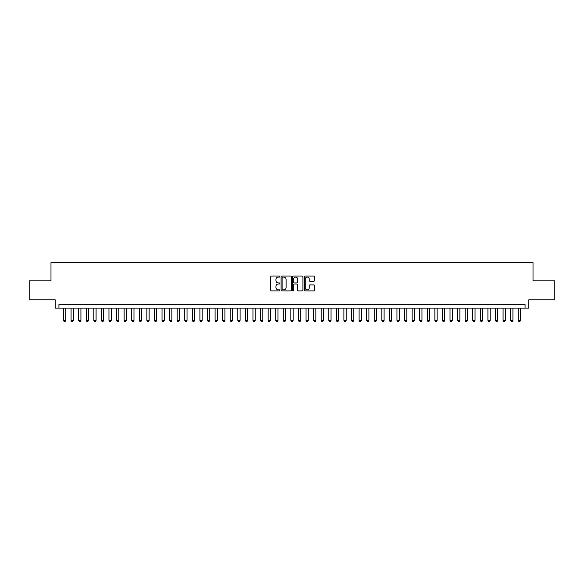 <?xml version="1.0" encoding="UTF-8"?>
<svg xmlns="http://www.w3.org/2000/svg" width="584" height="584" viewBox="0 0 584 584"><rect width="100%" height="100%" fill="white"/><g stroke="black" fill="none" stroke-linecap="round" stroke-linejoin="round"><path stroke-width="0.88" d="M279.875 276.553A0.518 0.518 0 0 0 279.356 276.035L271.451 276.035A0.745 0.745 0 0 0 270.706 276.779L270.706 290.168A0.745 0.745 0 0 0 271.451 290.912L279.356 290.912A0.518 0.518 0 0 0 279.875 290.394A0.518 0.518 0 0 0 279.356 289.868L278.327 289.868A2.38 2.38 0 0 1 275.947 287.489L275.947 286.372A2.38 2.38 0 0 1 278.327 283.992L279.356 283.992A0.518 0.518 0 0 0 279.875 283.474A0.518 0.518 0 0 0 279.356 282.955L278.327 282.955A2.38 2.38 0 0 1 275.947 280.576L275.947 279.459A2.38 2.38 0 0 1 278.327 277.079L279.356 277.079A0.518 0.518 0 0 0 279.875 276.553M313.739 281.276A0.745 0.745 0 0 0 314.484 280.532L314.484 276.779A0.745 0.745 0 0 0 313.739 276.035L304.965 276.035A0.745 0.745 0 0 0 304.22 276.779L304.22 290.168A0.745 0.745 0 0 0 304.965 290.912L313.739 290.912A0.745 0.745 0 0 0 314.484 290.168L314.484 285.634A0.745 0.745 0 0 0 313.739 284.89L309.987 284.89A0.745 0.745 0 0 0 309.243 285.634L309.243 287.883A1.993 1.993 0 0 1 307.25 289.868A1.993 1.993 0 0 1 305.264 287.883L305.264 279.064A1.993 1.993 0 0 1 307.25 277.079A1.993 1.993 0 0 1 309.243 279.064L309.243 280.532A0.745 0.745 0 0 0 309.987 281.276L313.739 281.276M525.053 308.104L528.841 308.104L528.841 299.767L554.8 299.767L554.8 280.824L533.01 280.824L533.01 262.632L50.99 262.632L50.99 280.824L29.2 280.824L29.2 299.767L55.159 299.767L55.159 308.104L525.053 308.104L525.053 304.315L58.947 304.315L58.947 308.104M291.35 276.779A0.745 0.745 0 0 0 290.606 276.035L281.824 276.035A0.745 0.745 0 0 0 281.087 276.779L281.087 290.168A0.745 0.745 0 0 0 281.824 290.912L290.606 290.912A0.745 0.745 0 0 0 291.35 290.168L291.35 276.779M293.394 276.035L302.176 276.035A0.745 0.745 0 0 1 302.913 276.779L302.913 290.168A0.745 0.745 0 0 1 302.176 290.912L298.417 290.912A0.745 0.745 0 0 1 297.672 290.168L297.672 284.736A0.745 0.745 0 0 0 296.928 283.992L294.438 283.992A0.745 0.745 0 0 0 293.694 284.736L293.694 290.394A0.518 0.518 0 0 1 293.175 290.912A0.518 0.518 0 0 1 292.65 290.394L292.65 276.779A0.745 0.745 0 0 1 293.394 276.035M282.649 277.079A0.518 0.518 0 0 0 282.123 277.597L282.123 289.35A0.518 0.518 0 0 0 282.649 289.868L283.722 289.868A2.38 2.38 0 0 0 286.102 287.489L286.102 279.459A2.38 2.38 0 0 0 283.722 277.079L282.649 277.079M297.672 279.101A1.993 1.993 0 0 0 295.679 277.115A1.993 1.993 0 0 0 293.694 279.101L293.694 282.211A0.745 0.745 0 0 0 294.438 282.955L296.928 282.955A0.745 0.745 0 0 0 297.672 282.211L297.672 279.101M63.495 308.104L63.495 320.382L65.766 320.382L65.766 308.104M65.766 320.382L65.204 321.368L64.065 321.368L63.495 320.382M71.073 308.104L71.073 320.382L73.35 320.382L73.35 308.104M73.35 320.382L72.781 321.368L71.642 321.368L71.073 320.382M78.65 308.104L78.65 320.382L80.928 320.382L80.928 308.104M80.928 320.382L80.358 321.368L79.22 321.368L78.65 320.382M86.235 308.104L86.235 320.382L88.505 320.382L88.505 308.104M88.505 320.382L87.936 321.368L86.797 321.368L86.235 320.382M93.812 308.104L93.812 320.382L96.083 320.382L96.083 308.104M96.083 320.382L95.513 321.368L94.382 321.368L93.812 320.382M101.39 308.104L101.39 320.382L103.66 320.382L103.66 308.104M103.66 320.382L103.098 321.368L101.959 321.368L101.39 320.382M108.967 308.104L108.967 320.382L111.245 320.382L111.245 308.104M111.245 320.382L110.675 321.368L109.537 321.368L108.967 320.382M116.544 308.104L116.544 320.382L118.822 320.382L118.822 308.104M118.822 320.382L118.253 321.368L117.114 321.368L116.544 320.382M124.129 308.104L124.129 320.382L126.4 320.382L126.4 308.104M126.4 320.382L125.83 321.368L124.691 321.368L124.129 320.382M131.707 308.104L131.707 320.382L133.977 320.382L133.977 308.104M133.977 320.382L133.407 321.368L132.276 321.368L131.707 320.382M139.284 308.104L139.284 320.382L141.554 320.382L141.554 308.104M141.554 320.382L140.992 321.368L139.853 321.368L139.284 320.382M146.861 308.104L146.861 320.382L149.139 320.382L149.139 308.104M149.139 320.382L148.57 321.368L147.431 321.368L146.861 320.382M154.439 308.104L154.439 320.382L156.716 320.382L156.716 308.104M156.716 320.382L156.147 321.368L155.008 321.368L154.439 320.382M162.023 308.104L162.023 320.382L164.294 320.382L164.294 308.104M164.294 320.382L163.724 321.368L162.593 321.368L162.023 320.382M169.601 308.104L169.601 320.382L171.871 320.382L171.871 308.104M171.871 320.382L171.302 321.368L170.17 321.368L169.601 320.382M177.178 308.104L177.178 320.382L179.456 320.382L179.456 308.104M179.456 320.382L178.887 321.368L177.748 321.368L177.178 320.382M184.756 308.104L184.756 320.382L187.033 320.382L187.033 308.104M187.033 320.382L186.464 321.368L185.325 321.368L184.756 320.382M192.34 308.104L192.34 320.382L194.611 320.382L194.611 308.104M194.611 320.382L194.041 321.368L192.903 321.368L192.34 320.382M199.918 308.104L199.918 320.382L202.188 320.382L202.188 308.104M202.188 320.382L201.619 321.368L200.487 321.368L199.918 320.382M207.495 308.104L207.495 320.382L209.766 320.382L209.766 308.104M209.766 320.382L209.203 321.368L208.065 321.368L207.495 320.382M215.073 308.104L215.073 320.382L217.35 320.382L217.35 308.104M217.35 320.382L216.781 321.368L215.642 321.368L215.073 320.382M222.65 308.104L222.65 320.382L224.928 320.382L224.928 308.104M224.928 320.382L224.358 321.368L223.219 321.368L222.65 320.382M230.235 308.104L230.235 320.382L232.505 320.382L232.505 308.104M232.505 320.382L231.936 321.368L230.797 321.368L230.235 320.382M237.812 308.104L237.812 320.382L240.082 320.382L240.082 308.104M240.082 320.382L239.513 321.368L238.381 321.368L237.812 320.382M245.389 308.104L245.389 320.382L247.66 320.382L247.66 308.104M247.66 320.382L247.098 321.368L245.959 321.368L245.389 320.382M252.967 308.104L252.967 320.382L255.244 320.382L255.244 308.104M255.244 320.382L254.675 321.368L253.536 321.368L252.967 320.382M260.544 308.104L260.544 320.382L262.822 320.382L262.822 308.104M262.822 320.382L262.252 321.368L261.114 321.368L260.544 320.382M268.129 308.104L268.129 320.382L270.399 320.382L270.399 308.104M270.399 320.382L269.83 321.368L268.691 321.368L268.129 320.382M275.706 308.104L275.706 320.382L277.977 320.382L277.977 308.104M277.977 320.382L277.407 321.368L276.276 321.368L275.706 320.382M283.284 308.104L283.284 320.382L285.561 320.382L285.561 308.104M285.561 320.382L284.992 321.368L283.853 321.368L283.284 320.382M290.861 308.104L290.861 320.382L293.139 320.382L293.139 308.104M293.139 320.382L292.569 321.368L291.431 321.368L290.861 320.382M298.439 308.104L298.439 320.382L300.716 320.382L300.716 308.104M300.716 320.382L300.147 321.368L299.008 321.368L298.439 320.382M306.023 308.104L306.023 320.382L308.294 320.382L308.294 308.104M308.294 320.382L307.724 321.368L306.593 321.368L306.023 320.382M313.601 308.104L313.601 320.382L315.871 320.382L315.871 308.104M315.871 320.382L315.309 321.368L314.17 321.368L313.601 320.382M321.178 308.104L321.178 320.382L323.456 320.382L323.456 308.104M323.456 320.382L322.886 321.368L321.748 321.368L321.178 320.382M328.755 308.104L328.755 320.382L331.033 320.382L331.033 308.104M331.033 320.382L330.464 321.368L329.325 321.368L328.755 320.382M336.34 308.104L336.34 320.382L338.611 320.382L338.611 308.104M338.611 320.382L338.041 321.368L336.902 321.368L336.34 320.382M343.918 308.104L343.918 320.382L346.188 320.382L346.188 308.104M346.188 320.382L345.618 321.368L344.487 321.368L343.918 320.382M351.495 308.104L351.495 320.382L353.765 320.382L353.765 308.104M353.765 320.382L353.203 321.368L352.064 321.368L351.495 320.382M359.072 308.104L359.072 320.382L361.35 320.382L361.35 308.104M361.35 320.382L360.781 321.368L359.642 321.368L359.072 320.382M366.65 308.104L366.65 320.382L368.927 320.382L368.927 308.104M368.927 320.382L368.358 321.368L367.219 321.368L366.65 320.382M374.234 308.104L374.234 320.382L376.505 320.382L376.505 308.104M376.505 320.382L375.935 321.368L374.797 321.368L374.234 320.382M381.812 308.104L381.812 320.382L384.082 320.382L384.082 308.104M384.082 320.382L383.513 321.368L382.381 321.368L381.812 320.382M389.389 308.104L389.389 320.382L391.66 320.382L391.66 308.104M391.66 320.382L391.097 321.368L389.959 321.368L389.389 320.382M396.967 308.104L396.967 320.382L399.244 320.382L399.244 308.104M399.244 320.382L398.675 321.368L397.536 321.368L396.967 320.382M404.544 308.104L404.544 320.382L406.822 320.382L406.822 308.104M406.822 320.382L406.252 321.368L405.114 321.368L404.544 320.382M412.129 308.104L412.129 320.382L414.399 320.382L414.399 308.104M414.399 320.382L413.83 321.368L412.698 321.368L412.129 320.382M419.706 308.104L419.706 320.382L421.976 320.382L421.976 308.104M421.976 320.382L421.407 321.368L420.276 321.368L419.706 320.382M427.284 308.104L427.284 320.382L429.561 320.382L429.561 308.104M429.561 320.382L428.992 321.368L427.853 321.368L427.284 320.382M434.861 308.104L434.861 320.382L437.139 320.382L437.139 308.104M437.139 320.382L436.569 321.368L435.43 321.368L434.861 320.382M442.446 308.104L442.446 320.382L444.716 320.382L444.716 308.104M444.716 320.382L444.147 321.368L443.008 321.368L442.446 320.382M450.023 308.104L450.023 320.382L452.293 320.382L452.293 308.104M452.293 320.382L451.724 321.368L450.592 321.368L450.023 320.382M457.601 308.104L457.601 320.382L459.871 320.382L459.871 308.104M459.871 320.382L459.309 321.368L458.17 321.368L457.601 320.382M465.178 308.104L465.178 320.382L467.456 320.382L467.456 308.104M467.456 320.382L466.886 321.368L465.747 321.368L465.178 320.382M472.755 308.104L472.755 320.382L475.033 320.382L475.033 308.104M475.033 320.382L474.464 321.368L473.325 321.368L472.755 320.382M480.34 308.104L480.34 320.382L482.61 320.382L482.61 308.104M482.61 320.382L482.041 321.368L480.902 321.368L480.34 320.382M487.917 308.104L487.917 320.382L490.188 320.382L490.188 308.104M490.188 320.382L489.618 321.368L488.487 321.368L487.917 320.382M495.495 308.104L495.495 320.382L497.765 320.382L497.765 308.104M497.765 320.382L497.203 321.368L496.064 321.368L495.495 320.382M503.072 308.104L503.072 320.382L505.35 320.382L505.35 308.104M505.35 320.382L504.78 321.368L503.642 321.368L503.072 320.382M510.65 308.104L510.65 320.382L512.927 320.382L512.927 308.104M512.927 320.382L512.358 321.368L511.219 321.368L510.65 320.382M518.234 308.104L518.234 320.382L520.505 320.382L520.505 308.104M520.505 320.382L519.935 321.368L518.796 321.368L518.234 320.382"/></g></svg>
